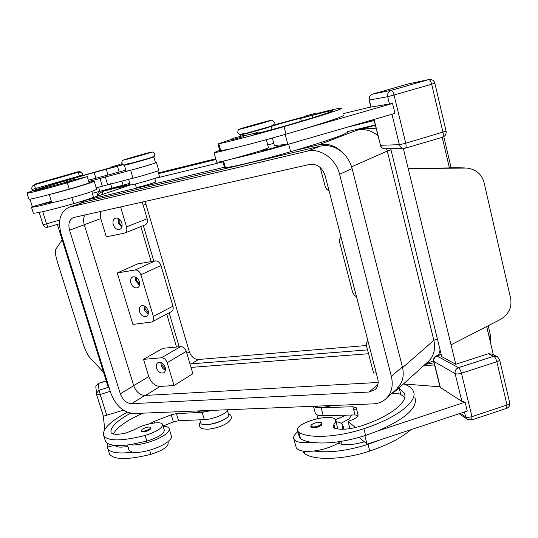 <?xml version="1.0" encoding="UTF-8"?>
<svg xmlns="http://www.w3.org/2000/svg" width="538" height="538" viewBox="0 0 538 538"><rect width="100%" height="100%" fill="white"/><g stroke="black" fill="none" stroke-linecap="round" stroke-linejoin="round"><path stroke-width="0.81" d="M224.487 167.446L225.382 167.621C232.806 167.083 262.84 159.826 290.654 151.716C326.438 141.353 350.917 132.509 347.723 131.487M288.671 144.211L302.013 140.284L287.823 144.392L285.577 144.567C274.098 147.829 265.476 150.008 259.706 151.104L233.29 158.643C247.897 155.428 266.357 150.613 288.671 144.211L290.654 151.716M299.175 436.567L300.56 438.685C303.076 440.36 306.694 441.57 311.415 442.31C326.6 444.254 344.676 441.96 365.632 435.424L378.026 430.871C405.807 418.651 418.093 407.488 414.885 397.38M320.218 167.506L325.322 186.942L326.862 189.389L329.121 191.024M68.951 207.285L84.943 201.864L320.298 146.148C328.22 144.493 335.645 146.639 342.558 152.59C347.259 156.928 350.446 162.288 352.128 168.663L402.363 366.802L391.361 376.365L339.586 174.251C335.934 158.744 320.218 147.715 307.238 151.171L68.951 207.285C60.35 211.582 57.687 220.291 60.969 233.425L110.815 393.07C115.744 405.82 123.431 412.639 133.875 413.52L373.224 403.863C378.133 403.635 382.316 401.994 385.773 398.94C391.61 393.291 393.473 385.766 391.361 376.365M232.046 139.759L242.806 136.854L243.842 136.444L243.586 135.509M232.853 138.407L243.579 135.482L232.853 138.407M428.907 79.557L407.979 83.995L372.572 94.123L391.18 90.35L428.678 79.611L408.019 83.989L372.612 94.116C369.989 95.172 368.886 97.156 369.324 100.068L371.052 107.075L392.545 103.444L299.397 130.27C329.821 121.158 344.555 116.107 343.594 115.119M343.224 113.653L370.81 107.015M140.808 226.639L151.171 261.576M166.746 314.091L176.511 347.01M191.003 367.4L368.543 353.728M189.981 363.944L367.548 349.888M143.33 225.63L153.834 261.118M169.147 312.827L179.188 346.754M376.21 128.864C370.413 128.199 364.024 128.643 357.05 130.196C364.475 128.589 371.422 130.411 377.898 135.67M216.639 161.992L216.686 162.167C217.957 162.341 223.492 161.171 233.29 158.643M259.155 151.191L264.198 149.49C267.426 148.333 268.832 147.668 268.408 147.486L266.323 139.705M241.105 134.54L240.493 134.877C240.701 135.28 264.931 128.622 271.3 126.41C277.346 124.312 300.137 118.057 300.648 118.36L328.523 111.205L332.43 110.673C335.066 110.841 313.203 117.93 281.825 126.921L255.086 133.996L253.822 134.204L258.018 132.435L243.694 135.899M231.898 139.214L218.744 143.707C226.014 142.496 256.048 134.668 284.024 126.625C320.002 116.316 344.804 108.259 341.812 108.071C339.969 107.956 331.758 109.739 317.191 113.417M306.028 116.289L273.506 125.085M246.767 133.202L266.707 127.607M306.156 116.793L316.519 113.989L317.259 113.693L317.037 112.812M302.013 140.284L394.959 113.39L392.545 103.444M219.887 150.862L230.6 148.885C245.187 145.475 263.654 140.573 286.014 134.177L299.397 130.27M340.971 236.801C339.606 238.401 339.189 240.358 339.727 242.685L352.605 292.262L354.28 295.127L356.519 296.821M105.737 190.344L130.088 184.433M136.255 187.392L139.611 186.854C145.717 185.428 156.807 181.958 155.744 181.824L154.756 178.434L222.947 161.898M347.857 131.588L375.242 124.944M127.042 186.04L85.219 200.371L224.433 167.237M295.066 150.425L318.873 144.762C327.494 143 335.396 145.61 342.558 152.59M230.6 148.885C220.795 151.46 215.274 152.718 214.037 152.644L219.733 150.31M378.167 382.464L144.85 395.457C139.806 395.114 136.107 391.872 133.747 385.746L84.278 224.736L69.55 230.183L120.317 393.769C122.731 399.996 126.47 403.298 131.541 403.682L369.095 392.027L374.919 389.774C377.844 387.03 378.779 383.359 377.73 378.739L325.113 175.57C322.201 167.365 317.037 163.66 309.619 164.446L73.356 217.574C69.254 219.659 67.983 223.862 69.55 230.183M84.997 214.918C83.424 217.641 83.182 220.91 84.278 224.736M85.219 200.371L79.389 203.707M443.796 136.639L451.1 167.755M488.208 325.746L490.434 335.221L489.062 336.553M158.623 173.599L215.94 159.497M347.333 127.17L374.159 120.566M98.548 191.521L96.679 196.41M423.682 365.658L434.556 364.946M287.823 144.392L285.187 134.413M285.577 144.567L274.353 145.475L272.369 138.037M316.283 113.094L305.927 115.912L316.283 113.094M313.762 406.264C315.019 407.32 317.467 407.811 321.112 407.723L352.854 406.755L356.143 407.656L358.039 414.751C358.153 416.735 355.531 418.678 350.157 420.588L347.999 421.294L349.962 428.638M376.21 372.874L373.554 373.042L366.6 346.25C366.089 344.024 366.519 342.202 367.905 340.789M433.534 360.756L425.37 364.132M267.716 144.897L273.795 143.397M158.421 172.906L215.738 158.764M367.615 121.299L373.957 119.739M391.852 393.46L396.136 390.568L401.207 382.975C403.413 378.113 403.796 372.726 402.363 366.802M192.866 373.708L174.043 385.551L160.109 386.425C154.937 386.116 151.158 382.848 148.777 376.627L143.525 359.344L162.859 348.308L180.586 346.62C183.202 346.694 185.099 348.288 186.282 351.401L192.866 373.708M303.298 451.429L304.71 453.642C313.849 460.71 343.829 459.849 369.754 451.046C388.039 444.832 401.745 437.71 410.877 429.694M297.844 431.758L297.158 432.303C294.057 434.912 292.975 437.212 293.903 439.21L296.277 447.73C298.321 450.911 304.165 452.007 313.815 451.026C329.021 453.124 347.077 450.905 367.992 444.361L380.359 439.795L367.104 444.18L364.3 441.779C353.479 444.926 344.939 445.504 338.678 443.507L338.052 443.211L340.715 441.456M366.452 345.524L198.509 359.485C194.272 359.33 191.225 356.768 189.356 351.812L145.912 204.211L145.435 201.34M490.663 343.385L490.434 335.221M398.86 388.1L404.287 393.049C408.907 401.617 390.339 416.533 360.991 426.009C349.855 429.371 341.038 430.118 334.549 428.228L332.988 427.071L333.93 424.442C335.577 422.787 336.109 421.341 335.524 420.104C332.397 412.101 292.894 423.534 297.655 431.079L298.778 432.243C307.797 438.773 337.783 437.461 363.849 428.699C397.474 417.831 418.524 400.797 413.292 391.052C411.852 387.979 408.591 385.598 403.507 383.897M391.691 393.601C395.847 393.231 398.893 393.527 400.823 394.482L404.71 397.501M81.514 201.36L71.312 204.326M403.312 148.387L455.767 364.287L441.718 356.6L390.696 148.636M442.209 137.331L449.405 167.923L408.221 168.589L467.132 168.058C476.056 169.416 481.692 174.218 484.045 182.463L510.67 298.577C512.089 307.642 508.511 314.69 499.936 319.72L451.039 344.831M129.779 183.391L92.354 193.31M156.471 162.523L158.73 170.338C160.405 170.411 142.852 175.798 133 178.219L96.208 187.809M88.763 181.501L130.647 170.243C140.492 167.742 158.091 162.436 156.45 162.463L155.435 162.604M100.418 211.454L100.774 218.589L106.316 236.834L124.574 233.122L145.166 224.897C147.19 223.828 147.863 221.784 147.17 218.778L142.234 202.059M64.634 182.678L34.997 190.795C35.918 189.692 65.051 180.734 94.15 172.496L117.445 166.289L119.147 172.005L88.38 180.243M449.365 167.775L458.827 167.748M51.722 202.402L54.614 202.113C40.848 205.704 33.134 207.406 31.48 207.224L32.233 206.404M91.81 191.528L93.471 196.995C92.872 197.796 86.288 200.008 73.713 203.646C50.182 210.176 36.739 213.364 33.369 213.196L33.235 212.94M125.838 184.494L125.939 184.843L124.762 185.348L116.605 187.52M51.372 201.286L32.341 206.74L29.946 199.161M120.573 206.922L126.544 226.868C127.271 229.948 126.612 232.033 124.574 233.122M341.092 444.193L341.253 441.368M117.284 272.948L135.058 269.989C137.688 269.894 139.631 271.495 140.882 274.77L160.956 265.523C159.746 262.322 157.836 260.775 155.226 260.883L137.594 263.902L117.284 272.948L132.92 324.427L151.824 321.986C153.498 320.91 154.002 319.054 153.35 316.425L172.947 306.189C173.572 308.758 173.054 310.574 171.387 311.636L151.824 321.986M140.882 274.77L153.35 316.425M130.875 283.008C132.476 286.895 134.749 288.449 137.701 287.682C139.571 286.566 140.149 284.562 139.443 281.677C137.856 277.803 135.589 276.236 132.651 276.976C130.747 278.085 130.156 280.096 130.875 283.008M139.524 311.677C138.831 308.913 139.376 306.976 141.158 305.873C144.144 305.046 146.457 306.613 148.111 310.567C148.791 313.311 148.259 315.234 146.511 316.344C143.512 317.191 141.185 315.638 139.524 311.677M139.544 285.369L135.697 280.762L135.61 277.043M139.739 284.326L136.571 280.628L136.544 277.561M113.283 224.709C114.762 228.435 116.928 229.995 119.772 229.39C121.891 228.28 122.57 226.121 121.817 222.92C120.344 219.208 118.192 217.641 115.361 218.206C113.209 219.316 112.516 221.488 113.283 224.709M353.661 409.808L356.438 408.719M335.295 419.734L345.927 415.161M101.85 194.642L103.363 191.145L121.05 186.854L119.651 188.562M212.692 410.339L202.16 412.364L176.41 413.601L171.245 414.805L154.164 421.429L149.429 423.85M111.763 166.78L119.907 164.527L111.763 166.78M122.059 226.195L119.14 222.618L119.241 219.04M455.767 364.287L488.43 353.701L492.008 354.125L496.419 356.223M440.091 387.326L461.886 401.402L465.114 402.168L467.273 411.039L380.359 439.795M493.339 354.757L486.702 326.519M121.783 227.238L118.266 222.799L118.32 218.462M385.773 398.94L396.755 389.035L401.207 382.975M310.89 426.809L310.957 427.071C313.56 428.403 317.043 427.818 321.415 425.323L321.932 423.245M358.012 415.524L355.026 414.939L323.284 415.713C318.899 415.773 316.277 415.04 315.409 413.514L315.234 412.848M378.026 430.871L465.114 402.168M439.963 386.815L403.614 383.937M157.829 170.869L159.47 176.504C161.723 176.773 130.936 185.671 130.236 184.944L130.209 184.857M296.277 447.73L295.934 446.5M337.178 428.9L337.252 426.526L335.752 420.958M342.047 429.277L342.854 425.013C341.953 423.305 339.653 422.195 335.947 421.684M293.903 439.21C295.92 442.303 301.757 443.332 311.415 442.31M315.127 406.21C318.483 407.858 324.185 407.622 332.255 405.517M313.815 451.026C323.002 449.781 331.078 447.179 338.052 443.211M347.999 421.294L355.51 427.555M364.3 441.779L359.176 437.401M321.179 424.462L321.865 422.989C319.283 421.664 315.799 422.243 311.435 424.717L310.729 426.217C313.324 427.542 316.808 426.957 321.179 424.462M364.851 435.679L367.104 444.18M169.288 429.122L171.272 435.659C172.18 437.455 170.66 439.768 166.719 442.599C158.414 448.652 139.826 453.85 132.516 452.176L129.12 450.38L128.824 449.438M163.135 426.244C166.296 426.358 168.26 427.024 169.026 428.255C169.921 430.003 168.387 432.27 164.426 435.067C156.081 441.039 137.466 446.251 130.176 444.657C116.524 446.426 108.333 445.403 105.596 441.597L105.038 439.983M107.028 443.07L108.286 447.044L114.036 445.269M104.802 429.411L103.283 416.264L123.377 410.205M145.058 306.351L145.146 309.155L148.414 312.901M74.769 179.342L75.011 180.143L73.524 180.681L64.768 183.102L64.513 182.281L74.762 179.322L64.513 182.281M142.288 429.176C146.121 427.185 148.952 426.6 150.781 427.428L149.685 428.981C145.852 430.985 143.014 431.57 141.171 430.75L142.288 429.176M150.842 427.623L151.01 428.167L149.914 429.727C146.08 431.732 143.243 432.323 141.4 431.496L141.339 431.294M130.512 413.245C117.351 420.407 110.821 426.695 110.915 432.122L111.144 432.74C112.819 434.711 117.688 434.825 125.744 433.09L134.554 429.654C143.364 424.072 160.956 420.655 162.537 424.274C162.839 427.905 157.029 431.631 145.112 435.444C122.449 441.133 108.703 441.362 103.868 436.13L103.316 434.543C103.444 428.066 111.44 420.642 127.291 412.276M162.738 424.939L164.231 429.842C164.554 433.541 158.764 437.3 146.861 441.12L130.176 444.657M163.048 425.955L173.391 421.913L178.549 420.716L204.305 419.633C213.129 419.438 227.547 413.359 227.971 409.721M39.355 204.729L51.587 201.972M117.688 445.518L117.123 446.708M174.043 385.551L167.204 362.72C165.986 359.525 164.056 357.884 161.413 357.783L143.525 359.344M211.528 410.386C204.252 412.303 199.524 412.491 197.345 410.958M143.074 413.144C126.934 420.272 117.008 427.219 113.289 433.991M115.105 445.377L115.132 445.43C116.598 447.32 120.842 447.636 127.869 446.379M132.516 452.176C118.871 453.884 110.667 452.781 107.896 448.874L107.324 447.212L107.539 444.677M144.123 305.86L144.265 309.269L144.796 310.587L146.471 312.807L148.259 313.95M167.856 441.759L168.165 442.794C168.535 446.648 162.785 450.488 150.922 454.314C128.333 459.936 114.567 459.936 109.617 454.314L109.032 452.626M160.902 362.551L161.131 365.349C161.938 367.723 163.357 369.33 165.388 370.157M156.538 368.066C155.892 365.578 156.35 363.789 157.903 362.706C160.963 361.724 163.384 363.291 165.153 367.393C165.791 369.862 165.341 371.644 163.821 372.726C160.748 373.735 158.32 372.182 156.538 368.066M227.46 410.756L228.495 414.314C231.945 419.068 202.839 428.456 200.829 423.218L200.667 422.673M103.525 372.209L62.2 239.894L55.851 249.128C54.923 251.125 55.434 255.382 57.398 261.912L83.215 343.984C85.313 350.359 87.573 354.966 89.987 357.81L103.525 372.209L108.131 386.95L108.831 386.728M153.767 156.867L155.475 162.745C157.661 162.745 126.766 171.609 126.154 171.158L126.134 171.097M125.838 170.102L119.147 172.005M94.264 181.38L96.699 189.423L90.492 191.979C80.828 195.227 61.305 200.748 54.614 202.113M87.297 176.679L89.14 182.745C88.488 183.357 81.85 185.476 69.234 189.1L52.031 193.835C58.703 192.355 78.259 186.834 87.963 183.673L94.231 181.279L89.019 182.342M74.89 179.746L87.277 176.619L67.304 182.839C43.699 189.45 30.283 192.913 27.048 193.223L26.954 193.095C28.514 191.515 74.015 177.782 110.667 167.674M161.844 363.002L162.012 365.282L165.448 369.115M120.075 165.092L122.503 164.44M160.956 265.523L172.947 306.189M122.946 164.722L117.445 166.289M153.74 156.827L153.754 156.827C155.906 156.706 124.977 165.556 124.399 165.227L125.065 164.89M148.515 158.407L129.685 163.767M119.913 164.541L120.129 165.287L118.925 165.717L110.754 167.97L110.532 167.217M57.358 224.407L62.2 239.894M52.031 193.835C38.265 197.493 30.572 199.289 28.951 199.235L28.844 199.06M268.509 121.265C280.083 117.627 252.779 124.903 242.201 128.259C229.807 132.113 257.655 124.722 268.509 121.265M276.337 145.314L276.794 147.008M352.128 168.663L339.586 174.251M375.316 125.246L357.05 130.196L318.873 144.762M312.43 115.374L313.022 117.661M328.523 111.205L328.846 112.469M390.998 149.867L387.279 151.064L433.87 340.372L402.565 367.649M386.6 148.717L387.279 151.064L351.603 166.827M284.024 126.625L286.014 134.177M121.05 186.854L129.308 185.321L84.136 200.687M271.3 126.41L272.154 129.631M300.648 118.36L301.388 121.198M320.298 146.148L307.238 151.171M84.943 201.864L70.068 206.969M437.374 338.9L433.87 340.372C435.726 349.054 433.863 356.095 428.275 361.502L396.136 390.568M223.552 161.037L225.382 167.621M243.62 133.471C231.259 137.405 259.108 130.142 269.928 126.591M255.395 133.538L255.489 133.908M218.744 143.707L220.741 150.902M440.091 349.969L438.618 355.147M160.109 386.425L145.59 395.417M369.754 451.046L367.992 444.361M356.19 407.784L358.059 414.852M335.335 419.788L345.335 415.558M442.243 137.304L442.418 137.271C445.262 136.134 446.486 134.083 446.076 131.124L405.733 143.263L399.371 144.695L391.96 114.258M374.105 119.423L380.494 145.287L399.371 144.695C400.03 146.894 401.456 148.125 403.635 148.38L405.37 148.172C406.197 147.661 406.318 146.027 405.733 143.263L394.038 95.011L387.676 96.672L389.485 104.116M400.823 394.482L399.236 388.281M373.897 119.483L380.494 145.287C381.126 147.358 382.471 148.515 384.535 148.757L405.37 148.172L442.418 137.271C443.346 136.726 443.534 135.078 442.982 132.328L431.684 84.21L394.038 95.011C393.204 91.998 392.249 90.445 391.18 90.35C388.396 91.467 387.225 93.578 387.676 96.672L369.102 100.095L370.83 107.096M385.221 148.744L384.535 148.757C382.343 148.515 380.917 147.351 380.265 145.253L380.252 145.22M428.678 79.611L429.075 79.516C432.007 79.207 433.931 80.431 434.852 83.188L431.684 84.21C430.864 81.211 429.862 79.678 428.678 79.611M369.102 100.095C368.678 97.196 369.835 95.213 372.572 94.123L372.538 94.137M98.568 187.11L99.792 191.165M102.247 186.02L99.893 178.233M100.774 218.589L84.264 224.696M106.282 169.288L107.983 174.964M71.863 197.641L73.713 203.646M456.93 167.688L464.677 167.943M107.573 184.547L105.233 176.746M126.544 226.868L147.17 218.778M133 178.219L130.647 170.243M304.71 453.642L304.044 451.227M339.122 443.668L338.866 442.72M365.632 435.424L363.849 428.699M149.941 157.964C138.226 161.682 115.428 167.627 128.32 163.619M300.56 438.685L298.778 432.243M154.164 421.429L154.628 422.942M440.414 387.79L433.91 361.469L455.121 373.607C454.724 370.81 455.841 368.839 458.463 367.689L436.567 355.806C434.166 356.835 433.184 358.631 433.628 361.186L433.91 361.469C433.534 358.819 434.583 356.956 437.064 355.88L441.214 354.542M488.43 353.701L493.729 356.237L458.463 367.689C459.674 368.597 460.669 370.447 461.449 373.238L471.967 416.647L507.011 405.02L496.843 361.704L461.449 373.238C458.632 374.045 456.527 374.172 455.121 373.607L461.886 401.402M493.729 356.237C495.041 357.104 496.076 358.927 496.843 361.704C498.82 361.018 499.735 360.339 499.594 359.666L497.354 356.667L493.729 356.237M506.614 408.342L507.011 405.02C508.968 404.32 509.863 403.594 509.701 402.827L499.627 359.808M471.698 419.943L471.967 416.647C469.176 417.454 467.071 417.515 465.646 416.829L466.897 418.954L471.786 419.916L506.709 408.315C509.082 407.293 510.091 405.517 509.742 402.989M467.838 419.586L459.116 413.735M460.38 413.319L465.646 416.829L464.462 411.967M189.356 351.812L186.847 353.311M145.912 204.211L143.175 205.234M352.854 406.755L355.026 414.939M321.112 407.723L323.284 415.713M334.992 428.382L333.93 424.442M198.509 359.485L191.205 363.977M121.83 181.003L123.101 185.294M226.128 418.234L225.772 418.503C219.201 422.552 212.201 424.603 204.776 424.657M146.861 441.12L145.112 435.444M111.077 432.626L110.915 432.122M161.413 357.783L180.586 346.62M171.245 414.805L173.391 421.913M176.41 413.601L178.549 420.716M202.16 412.364L204.305 419.633M150.922 454.314L149.658 450.212M167.204 362.72L186.282 351.401M106.268 380.998L98.306 383.48L99.053 390.238L108.958 387.138M110.27 391.328L100.209 394.482L99.053 390.238L96.484 393.251L96.652 394.784L100.209 394.482L106.8 415.45M96.645 394.778L103.404 416.224L96.652 394.784L95.811 386.412L98.319 383.379L95.811 386.412M148.777 376.627L133.706 385.625M67.304 182.839L69.234 189.1M135.058 269.989L155.226 260.883M148.549 153.169C136.8 156.807 114.009 162.859 126.928 158.918C138.347 155.388 160.869 149.382 148.549 153.169M94.15 172.496L95.845 178.112M83.027 175.496L82.859 174.931L83.02 175.496M59.779 220.029L46.571 223.862L47.788 227.191L59.483 223.781L47.788 227.191C45.535 227.614 43.955 226.78 43.047 224.682L39.193 212.443L43.047 224.682L46.571 223.862L42.744 211.69M31.95 189.463L32.415 190.929L31.95 189.457C31.486 187.5 32.125 186.014 33.854 185.005L33.867 184.998C32.125 186.014 31.486 187.5 31.95 189.463L35.468 188.535L34.466 184.776L33.854 185.005M79.052 171.635L35.622 183.882L78.071 171.77L78.225 172.288L34.466 184.776L35.629 183.882M79.355 175.993L79.516 176.511L79.362 175.993L82.953 174.877C82.065 172.745 80.492 171.884 78.225 172.288L79.355 175.993L35.468 188.535L35.858 189.773M78.071 171.77C80.128 171.38 81.628 172.12 82.563 174.009M110.633 183.788L111.944 188.159M377.958 384.381L369.095 392.027M144.85 395.457L131.541 403.682M133.747 385.746L120.317 393.769M274.36 122.234C270.789 118.797 273.398 120.344 267.547 121.111L242.127 128.286C236.552 130.828 239.074 127.809 237.561 132.637C240.822 135.926 238.516 134.601 244.38 133.807L270.036 126.564C274.239 124.365 273.122 127.203 274.373 122.287M232.053 139.786L231.791 138.824M216.686 162.167L214.037 152.644M217.93 143.801L219.914 150.963M258.038 132.516L258.24 133.263M240.493 134.877L240.829 136.114M222.759 161.212L224.534 167.6M262.752 150.001L262.874 150.465M306.162 116.807L305.927 115.912M316.902 418.678L317.608 417.515M404.872 395.343L404.287 393.049M434.852 83.202L446.076 131.124M31.48 207.224L33.369 213.196M116.612 187.547L116.49 187.137M303.566 452.391L303.217 451.126M436.627 355.786L441.16 354.327M440.124 387.474L433.628 361.186M128.575 179.322L130.236 184.944M317.864 418.47L316.862 414.785M313.439 406.277L315.409 413.514M424.926 364.529L434.025 362.78M356.143 407.656L358.073 414.953M299.431 437.488L297.655 431.079M154.978 153.747C153.303 158.461 156.141 155.179 150.008 157.943L127.324 164.372C122.704 164.91 124.776 166.208 121.669 163.216C123.047 158.36 121.09 161.568 126.881 158.932L152.953 151.945L154.964 153.7M127.445 445.013L129.12 450.38M109.617 454.314L107.896 448.874M200.829 423.218L199.82 419.822M106.242 380.904L98.319 383.379M105.596 441.597L103.868 436.13M51.762 202.53L49.274 194.568M124.399 165.227L126.154 171.158M231.192 416.647C231.972 417.959 230.836 419.936 227.776 422.586C222.524 426.109 216.054 428.309 208.374 429.176C202.833 429.257 199.934 428.248 199.672 426.157C199.114 424.892 199.369 423.487 200.452 421.947M102.731 191.326C98.972 193.552 97.129 195.186 97.196 196.229M27.048 193.223L28.951 199.235M141.171 430.75L141.4 431.496M310.729 426.217L310.957 427.071M343.157 426.136L343.984 429.237M341.146 423.272L349.135 418.826L351.677 415.027M136.275 187.453L135.253 184.003M228.287 413.594C230.029 414.455 230.936 415.275 231.017 416.069"/></g></svg>
